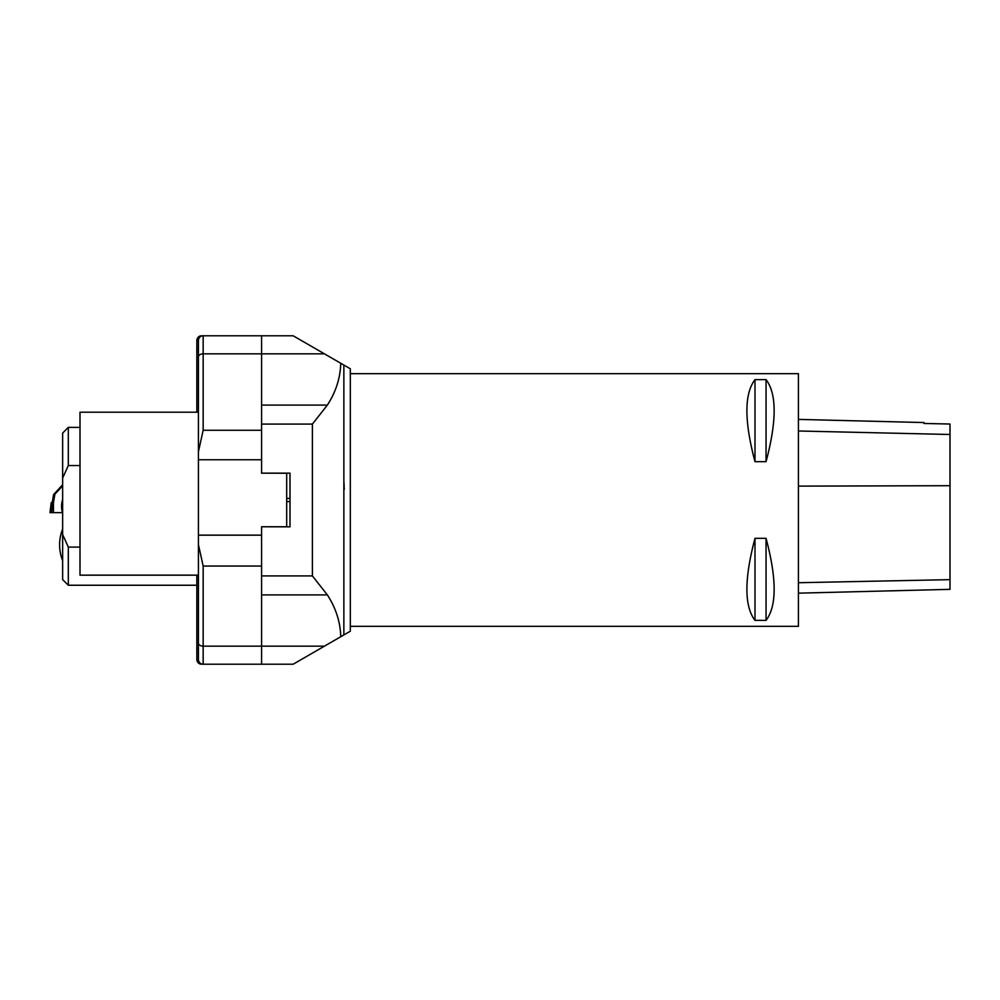 <?xml version="1.0" encoding="UTF-8"?>
<svg xmlns="http://www.w3.org/2000/svg" width="1000" height="1000" viewBox="0 0 1000 1000"><rect width="100%" height="100%" fill="white"/><g stroke="black" fill="none" stroke-linecap="round" stroke-linejoin="round"><path stroke-width="1.5" d="M350.312 626.312L798.425 626.312L798.425 373.688L350.312 373.688M755 538.312L766.05 538.312C776.838 578.875 776.838 606.225 766.05 620.363L755 620.363C744.212 606.225 744.212 578.875 755 538.312L755 620.363M755 379.637L766.05 379.637C776.838 393.775 776.838 421.125 766.05 461.688L755 461.688C744.212 421.125 744.212 393.775 755 379.637L755 461.688M798.425 593.162L950 589.35L950 424.038L923.95 423.45L923.95 422.55L798.425 419.4M766.05 620.363L766.05 538.312M766.05 461.688L766.05 379.637M343.988 482.65L344.263 489.425L343.988 482.65M261.575 575.913L312.4 575.913L327.362 594.9C335.9 608.15 340.363 622.087 340.75 636.737L350.312 631.213L350.312 368.787L340.75 363.263C340.325 378.05 335.863 391.987 327.362 405.1L312.4 424.087L261.575 424.087M196.838 412.212L196.838 340.525A4.737 4.737 0 0 1 201.575 335.788L293.163 335.788L324.425 353.837L261.575 353.837L261.575 459.762L198.425 459.762L198.425 535.163L261.575 535.163L261.575 526.763L286.688 526.763L286.688 473.237L261.575 473.162L290 473.162L290 526.838L261.575 526.763M340.75 363.263L324.425 353.837M261.575 535.163L261.575 646.162L324.425 646.162L293.163 664.212L201.575 664.212A4.737 4.737 0 0 1 196.838 659.475L196.838 575.163M324.425 646.162L340.75 636.737M201.575 335.788A4.737 4.737 0 0 0 196.838 340.525A4.737 4.737 0 0 1 201.575 335.788L201.575 336.062M198.425 451.688L198.425 340.525A4.737 4.737 0 0 1 203.162 335.788L203.162 430.262L198.425 451.688L198.425 459.762M196.838 351.575L198.425 351.575L198.425 412.212L80 412.212L80 575.163L198.425 575.163L198.425 659.475L198.425 535.163M261.575 335.788L261.575 353.837L203.162 353.837A4.737 3.05 0 0 0 198.425 356.887M261.575 473.237L261.575 459.762M198.425 544.625L203.162 566.062L203.162 646.162L261.575 646.162L261.575 664.212L203.162 664.212L261.575 664.212M203.162 664.212A4.737 4.737 0 0 1 198.425 659.475A4.737 4.737 0 0 0 203.162 664.212L203.162 646.162A4.737 3.05 0 0 1 198.425 643.112M80 547.087L68.312 547.087L62.638 534.562L62.638 478.075L68.312 465.538L80 465.538M68.312 547.087L68.312 585.237L196.838 585.237M80 427.388L68.312 427.388L68.312 465.538M62.638 478.075L62.638 433.075L68.312 427.388M68.312 585.237L62.638 579.562L62.638 534.562M53.188 512.638L50 512.638L51.225 502.6L53.15 502.6L53.438 512.638L53.438 502.587L52.2 502.587L53.587 494.562L62.638 484.762M53.438 502.587L54.913 494.2L53.587 494.562M54.913 494.2L62.638 485.788M52.975 512.638L52.325 502.6L51.062 512.638L50 512.638L62.488 512.638L53.438 512.638M50 512.638L51.225 502.6M950 579.65L798.425 582.725M950 485.7L798.425 486.125M950 434.487L798.425 430.988M343.862 365.062L343.862 634.938M312.4 575.913L312.4 424.087M261.575 405.1L327.362 405.1M327.362 594.9L261.575 594.9M286.688 501.575L290 501.575M290 498.425L286.688 498.425M198.425 648.425L196.838 648.425M261.575 566.062L203.162 566.062M203.162 430.262L261.575 430.262M62.638 499.55A21.475 21.475 0 0 0 62.638 513.075M62.638 529.05A42.638 42.638 0 0 0 62.638 560.638"/></g></svg>
